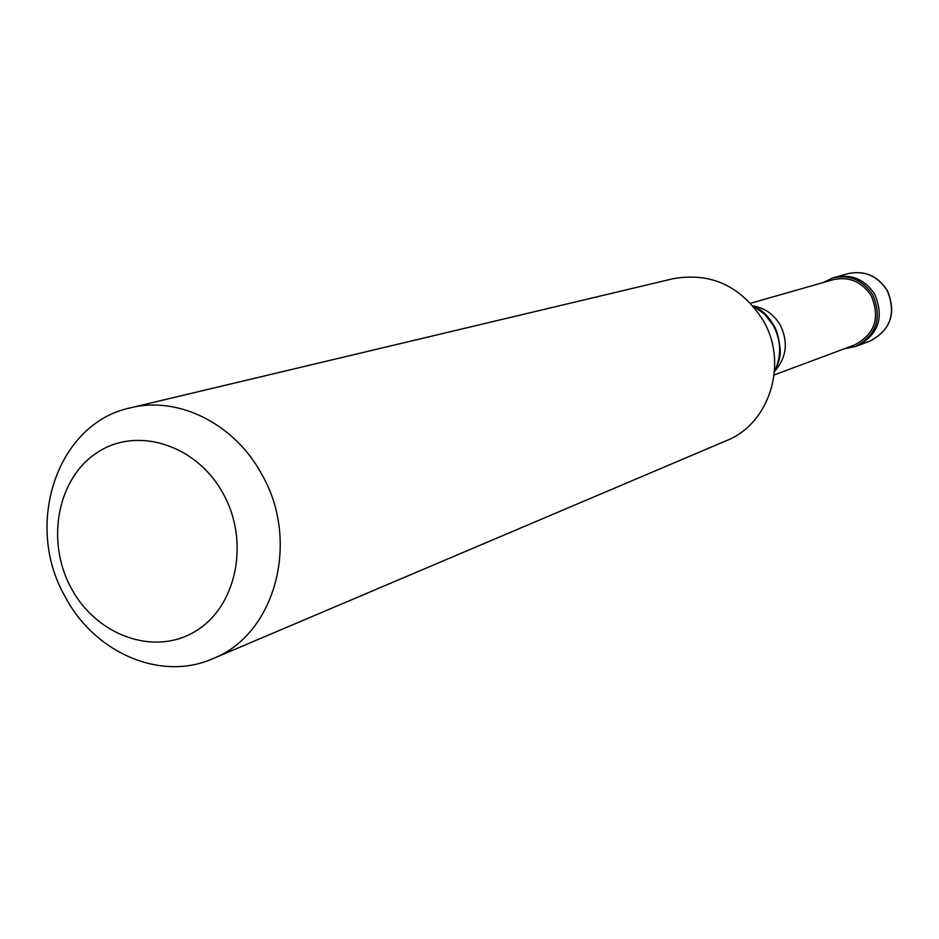 <?xml version="1.0" encoding="UTF-8"?>
<svg xmlns="http://www.w3.org/2000/svg" width="939" height="939" viewBox="0 0 939 939"><rect width="100%" height="100%" fill="white"/><g stroke="black" fill="none" stroke-linecap="round" stroke-linejoin="round"><path stroke-width="1.41" d="M869.96 341.092C890.759 329.988 896.487 313.121 887.144 290.491C877.507 275.761 864.396 270.162 847.8 273.695C864.467 270.127 877.636 275.714 887.308 290.456C896.628 313.121 890.841 330 869.96 341.092L857.401 345.81C878.493 334.554 884.292 317.417 874.808 294.423C865.03 279.458 851.732 273.765 834.9 277.345C851.732 273.765 865.03 279.458 874.808 294.423C884.292 317.417 878.493 334.554 857.401 345.81L855.394 346.561C876.533 335.282 882.343 318.11 872.836 295.057C863.035 280.045 849.701 274.341 832.834 277.932L822.822 282.662M844.525 348.686L855.394 346.561M774.17 374.954L854.69 344.895C874.808 334.19 880.359 317.875 871.322 295.938C861.99 281.665 849.302 276.242 833.257 279.693L750.601 303.25M774.499 371.504C786.624 357.724 788.525 342.23 780.227 325.035C773.842 314.295 764.733 307.898 752.925 305.844M212.848 658.685L726.399 440.673C769.734 423.759 788.619 363.264 763.137 320.399C741.024 285.984 711.034 272.075 673.169 278.695L130.404 407.843C178.351 395.636 234.985 423.865 262.04 474.817C300.621 542.014 274.881 634.776 212.848 658.685C160.827 681.808 94.158 652.781 64.85 596.136C23.569 523.997 57.443 422.926 130.404 407.843M71.106 587.908C96.212 635.457 153.761 656.384 194.854 631.595C236.311 607.533 250.197 542.578 223.412 494.078C197.249 445.192 137.939 425.989 97.938 452.105C57.525 477.505 45.401 540.723 71.106 587.908M774.522 371.304C781.706 356.057 781.307 340.751 773.29 325.399L764.546 314.107L753.043 305.985M847.8 273.695L832.834 277.932M775.015 370.318C779.241 361.891 780.943 354.637 780.109 348.557C778.701 337.031 776.6 329.378 773.83 325.598C768.489 316.02 761.893 309.647 754.04 306.49"/></g></svg>
